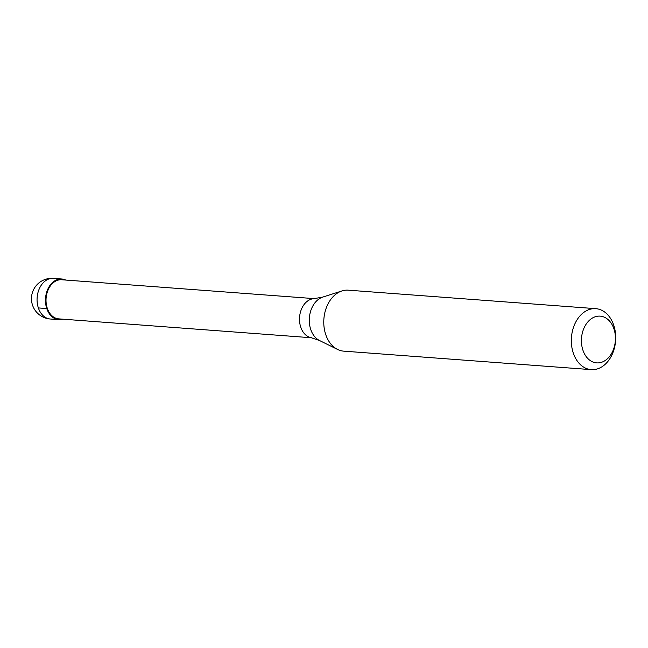 <?xml version="1.0" encoding="UTF-8"?>
<svg xmlns="http://www.w3.org/2000/svg" width="648" height="648" viewBox="0 0 648 648"><rect width="100%" height="100%" fill="white"/><g stroke="black" fill="none" stroke-linecap="round" stroke-linejoin="round"><path stroke-width="0.97" d="M38.362 307.93A20.38 14.758 -85.7 0 1 39.86 287.591A20.38 14.758 -85.7 0 1 53.371 278.365A20.38 20.38 0 0 0 32.522 305.151A20.38 20.38 0 0 0 50.333 319.01A20.38 14.758 94.3 0 1 38.362 307.93L46.769 308.553A20.38 14.758 94.3 0 0 58.741 319.642A20.38 14.758 94.3 0 0 62.791 319.172M46.769 308.553A20.38 14.758 -85.7 0 1 48.268 288.214A20.38 14.758 -85.7 0 1 61.779 278.996A20.38 14.758 -85.7 0 1 65.715 280.058M314.499 298.639L61.722 279.758A19.618 14.207 -85.7 0 0 48.713 288.635A19.618 14.207 -85.7 0 0 47.272 308.213A19.618 14.207 94.3 0 0 58.798 318.873L311.575 337.762M319.529 340.524A22.696 16.435 94.3 0 1 310.732 329.443A22.696 16.435 -85.7 0 1 322.769 297.084L313.883 298.679A19.618 14.207 -85.7 0 0 300.745 327.143A19.618 14.207 94.3 0 0 310.975 337.632L319.529 340.524L337.559 349.442A30.569 22.137 94.3 0 0 343.683 351.143L591.243 369.635A30.569 22.137 94.3 0 0 611.51 355.801A30.569 22.137 94.3 0 0 613.761 325.288A30.569 22.137 -85.7 0 0 595.795 308.667A30.569 22.137 -85.7 0 0 575.529 322.502A30.569 22.137 -85.7 0 0 573.278 353.014A30.569 22.137 94.3 0 0 591.243 369.635M322.769 297.084L341.933 290.944A30.569 22.137 -85.7 0 0 325.717 334.522A30.569 22.137 94.3 0 0 337.559 349.442M582.908 350.147A23.433 16.97 94.3 0 0 605.402 360.369A23.433 16.97 94.3 0 0 613.948 328.892A23.433 16.97 -85.7 0 0 591.446 318.662A23.433 16.97 -85.7 0 0 582.908 350.147M341.933 290.944A30.569 22.137 -85.7 0 1 348.235 290.174L595.795 308.667M50.333 319.01L58.741 319.642M53.371 278.365L61.779 278.996"/></g></svg>
